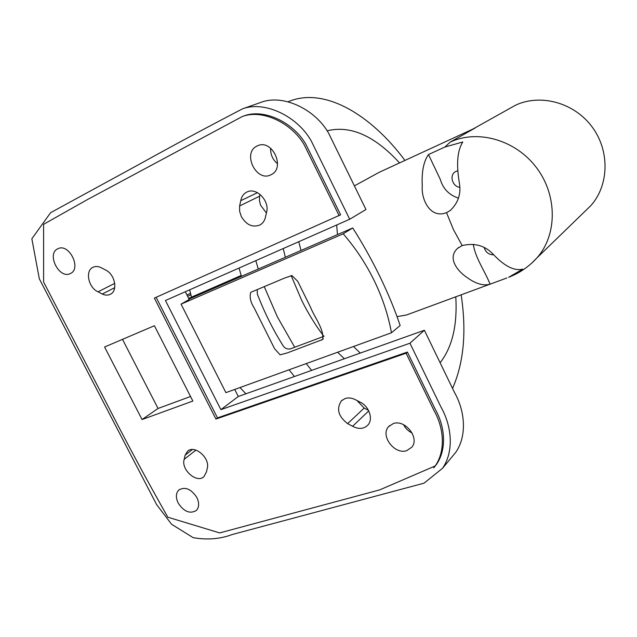 <?xml version="1.0" encoding="UTF-8"?>
<svg xmlns="http://www.w3.org/2000/svg" width="637" height="637" viewBox="0 0 637 637"><rect width="100%" height="100%" fill="white"/><g stroke="black" fill="none" stroke-linecap="round" stroke-linejoin="round"><path stroke-width="0.96" d="M241.439 276.347L239.042 268.05M294.708 347.245L277.453 317.035L264.251 286.642M258.264 269.037L255.819 260.652M288.322 101.665C323.843 86.56 370.694 114.27 404.949 160.428M291.133 275.558L301.755 300.489C308.268 313.603 315.641 325.555 323.867 336.32M337.61 352.253L344.37 358.742M455.774 296.81C457.477 325.204 452.262 347.181 440.119 362.756M360.247 353.081L353.511 346.504M584.726 211.556L590.786 205.679C609.147 185.263 610.031 150.603 591.845 126.564C573.802 102.414 540.24 93.528 515.452 105.248L472.893 129.064M459.858 187.31C452.509 186.768 449.101 175.43 455.216 171.759L457.788 170.7M294.445 376.515L289.063 369.802M461.156 294.827C466.69 331.487 463.824 362.692 452.541 388.435M311.628 370.4L306.238 363.592M283.202 248.573L285.36 257.252M300.99 250.452L298.785 241.702M327.131 130.824C350.493 125.059 374.628 135.761 399.534 162.921M489.869 284.229L406.517 314.989L397.034 316.621M337.483 234.591L336.67 224.996M354.498 185.829L379.206 172.309L474.987 128.101L450.232 142.083C477.734 129.152 515.787 139.869 536.633 167.857C557.654 195.71 557.216 235.26 536.887 257.953L531.648 263.2M506.837 277.987L490.076 284.174C483.507 286.061 475.887 283.871 467.208 277.605C458.815 272.198 446.489 258.662 457.501 248.414L462.183 245.563C474.533 242.697 484.781 245.5 492.927 253.964C504.337 266.162 514.266 271.219 522.722 269.14L508.597 277.326C519.521 273.122 528.957 266.664 536.887 257.953L590.786 205.679M446.521 212.67C430.222 219.072 421.017 199.27 422.267 185.845C421.527 171.886 423.597 161.456 428.478 154.552L444.865 147.036L462.796 141.987C457.318 150.563 456.188 164.282 459.388 183.138C461.228 193.775 458.202 202.885 450.295 210.465L446.521 212.67L453.528 229.766L462.183 245.563M428.478 154.552L440.302 179.427C443.097 188.815 449.157 195.057 458.473 198.147M490.076 284.174C484.781 270.797 475.313 258.041 473.299 244.258M493.699 254.808C488.842 254.768 485.657 252.316 484.144 247.451M256.918 146.096L257.874 145.658C272.572 138.97 285.798 168.439 270.996 174.745L270.733 174.872C256.209 182.357 242.028 152.968 256.918 146.096M257.467 192.669L240.762 200.687C241.542 196.586 243.597 193.696 246.909 192.04C256.512 186.792 270.271 201.396 266.441 212.83L265.215 218.109C264.283 221.254 262.524 223.547 259.936 224.988C252.594 227.759 246.4 224.972 241.359 216.636L239.623 211.301L239.616 205.95L259.585 196.236L259.458 200.687L260.589 205.202L266.401 212.981M57.664 248.844L58.118 248.629C69.218 243.127 81.799 268.734 70.396 273.512L70.269 273.576C59.313 279.428 46.302 254.004 57.664 248.844M114.732 283.361L98.05 291.81C88.4 287.757 84.84 270.669 93.034 267.253L93.113 267.214C95.781 266.027 98.703 266.314 101.872 268.058L106.14 270.279C115.217 275.041 117.964 290.902 110.384 294.262C107.94 295.464 105.24 295.393 102.27 294.039L114.716 287.669M178.185 503.071C175.589 497.521 175.82 493.142 178.878 489.941C185.176 486.437 191.172 488.961 196.865 497.521C199.405 502.967 199.214 507.291 196.315 510.484C189.985 514.17 183.942 511.702 178.185 503.071M393.308 423.565C405.124 419.146 419.918 438.001 411.828 447.206L406.645 450.685C394.502 454.906 380.018 435.597 388.586 426.631L393.308 423.565M357.023 400.546L364.173 408.078L347.619 423.637C338.279 416.423 336.201 408.827 341.384 400.84L345.182 398.507C348.2 397.56 351.409 397.854 354.817 399.399L359.873 402.019C369.094 406.008 373.601 419.242 367.804 425.15C363.751 429.051 358.687 429.426 352.603 426.272L368.759 410.889M391.46 332.777C388.267 315.18 382.558 297.877 374.325 280.877C366.012 263.853 355.637 248.167 343.2 233.819L352.731 227.966C362.564 243.35 371.65 259.601 379.994 276.721C388.267 293.816 394.988 310.084 400.147 325.515L391.46 332.777L225.904 392.639L181.059 304.144L189.213 299.446L185.319 291.746M245.914 393.793L239.99 387.551M339.139 215.672L304.231 144.83C291.244 122.296 261.616 108.999 242.259 116.547L87.556 199.508L43.595 224.32L43.619 282.04L105.774 401.74C125.935 441.33 146.621 479.82 167.834 517.204L219.685 532.914L379.724 489.877L435.182 465.958C445.749 450.964 443.957 428.088 434.131 410.793L406.103 353.224L215.943 419.058L154.369 298.1L340.604 214.82L305.784 144.145C292.837 121.667 263.264 108.401 243.931 115.942L242.156 116.579M240.762 200.687L239.616 205.95M98.05 291.81L102.27 294.039M192.342 449.539L185.104 455.184L187.549 451.251C194.373 444.626 209.796 457.454 207.383 467.837L206.428 471.969L203.991 476.595C196.921 483.849 180.733 469.636 184.204 459.309L195.933 450.104M185.104 455.184L184.204 459.309M347.619 423.637L352.603 426.272M154.409 325.738L192.86 401.055L142.059 419.544L104.587 346.998L154.409 325.738M406.103 353.224L407.385 352.054L217.488 417.888L215.943 419.058M433.733 467.892L436.369 464.556C446.919 449.587 445.144 426.75 435.342 409.495L407.385 352.054M217.488 417.888L156.129 297.32M270.621 148.214C270.399 154.528 272.708 159.72 277.573 163.789M403.563 424.696C405.514 428.414 408.365 431.193 412.115 433.025M190.535 396.509L158.048 408.46L142.059 419.544M158.048 408.46L122.503 339.354M409.957 343.216L220.904 409.647L165.445 300.505L349.705 219.247L311.151 140.761C296.985 115.775 264.267 100.67 242.625 108.792C206.492 127.591 172.364 145.913 140.236 163.765L50.626 212.678L31.85 238.779L39.319 278.815L156.591 504.552L171.632 524.315L193.138 537.644C207.049 540.104 220.044 539.077 232.107 534.554L424.075 483.164L442.564 468.259C454.101 451.466 451.928 426.264 440.979 407.059L409.957 343.216L424.385 330.245L454.492 392.456C465.121 411.152 467.144 435.788 455.774 452.326L451.004 458.075M234.727 389.454L238.294 396.509L424.385 330.245M259.275 102.963L261.536 102.167C282.836 94.188 314.837 108.816 328.581 133.117L365.957 209.509L349.705 219.247M260.007 194.349L259.585 196.236M364.173 408.078L368.465 410.308M220.904 409.647L238.294 396.509M186.952 294.979L190.527 293.299M187.628 296.316L190.901 294.748L189.667 289.827M352.731 227.966L249.656 272.779M181.059 304.144L343.2 233.819M251.233 292.128L284.906 277.931L291.953 275.59L297.718 281.315L310.323 306.827C314.702 317.767 324.265 329.273 322.68 339.481L287.016 353.002L280.097 354.817L274.563 348.702L254.211 307.982C250.604 302.352 249.425 297.168 250.683 292.415L251.233 292.128M191.53 297.105L190.901 294.748M257.197 289.62L257.34 294.055C264.427 312.496 273.042 329.783 283.202 345.907C284.787 348.328 287.136 349.331 290.249 348.917L324.114 336.232M241.176 275.487L188.663 298.355M444.865 147.036L450.232 142.083M249.656 272.771L189.054 299.127M321.589 340.11L323.317 338.788M457.501 248.414L458.807 247.387M179.284 489.606L178.878 489.941M342.212 400.1L341.384 400.84M242.259 116.547L243.931 115.942M435.182 465.958L436.369 464.556M187.963 450.932L187.549 451.251M389.597 425.604L388.586 426.631M442.564 468.259L455.774 452.326M261.536 102.167L242.625 108.792"/></g></svg>
